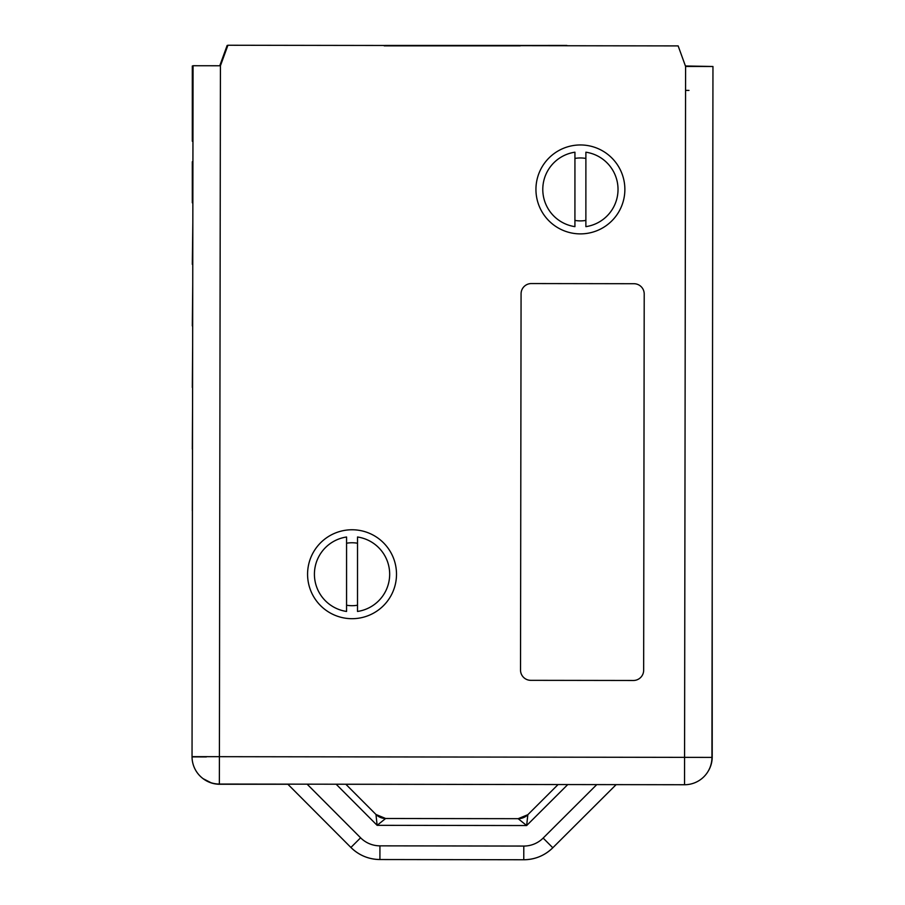<?xml version="1.0" encoding="UTF-8"?>
<svg xmlns="http://www.w3.org/2000/svg" width="905" height="905" viewBox="0 0 905 905"><rect width="100%" height="100%" fill="white"/><g stroke="black" fill="none" stroke-linecap="round" stroke-linejoin="round"><path stroke-width="1.36" d="M688.976 90.398L685.56 90.387M227.845 45.442L227.144 45.442L219.757 65.76M677.551 45.906L566.915 45.748M519.402 45.465L566.915 45.454M365.496 45.454L385.134 45.465M287.779 784.149L350.902 847.465A41.042 41.042 -11.9 0 0 379.908 859.535L523.769 859.75A41.042 41.042 -11.9 0 0 552.808 847.77L616.135 784.635L684.542 784.737A27.365 27.365 -11.9 0 0 711.941 757.406L712.959 66.484L685.594 66.45L678.15 45.906L227.913 45.25L220.424 65.76L193.059 65.726L192.041 756.648A27.365 27.365 -11.9 0 0 192.629 762.349A27.365 27.365 -11.9 0 0 192.641 762.349A27.365 27.365 -11.9 0 0 219.361 784.047L219.406 756.682L192.041 756.648A27.365 27.365 0 0 0 192.629 762.349L192.641 762.349A27.365 27.365 168.1 0 0 203.467 778.933A27.365 27.365 -11.9 0 0 219.372 784.058L307.123 784.171L219.372 784.058M287.869 784.25L218.806 784.25M351.887 784.25L558.08 784.556M284.227 784.262L287.88 784.262L284.227 784.262M708.694 770.313A27.365 27.365 -11.9 0 0 712.212 756.885L712.212 574.505L711.941 757.406A27.365 27.365 168.1 0 1 684.542 784.737L684.576 757.361L219.406 756.682L220.424 65.76M712.212 756.908L712.212 569.641L712.212 756.908A27.365 27.365 168.1 0 1 708.321 770.992A27.365 27.365 0 0 0 712.212 756.908L712.212 756.885M287.779 784.16L350.914 847.476L287.779 784.16M543.147 838.075A27.365 27.365 -11.9 0 1 523.791 846.062L379.93 845.847A27.365 27.365 -11.9 0 1 360.597 837.804L307.123 784.171L336.14 784.216L377.125 825.326L526.653 825.541L567.763 784.556L558.08 784.545L527.841 814.692L526.653 825.541L518.158 818.686L385.643 818.493L377.125 825.326L375.971 814.477L345.823 784.239L336.14 784.216L616.135 784.635L552.808 847.77L543.147 838.075L596.78 784.601L684.542 784.726M203.467 778.933A27.365 27.365 -11.9 0 0 219.677 784.25L219.677 784.25A27.365 27.365 168.1 0 1 203.105 778.673L211.668 783.063L217.268 784.16M685.424 65.975L712.212 66.484M307.576 574.166A44.469 44.469 168.1 0 1 352.102 529.764A44.469 44.469 168.1 0 1 396.503 574.29A44.469 44.469 168.1 0 1 351.977 618.692A44.469 44.469 168.1 0 1 307.576 574.166M535.941 189.36A44.469 44.469 168.1 0 1 580.467 144.958A44.469 44.469 168.1 0 1 624.869 189.484A44.469 44.469 168.1 0 1 580.343 233.886A44.469 44.469 168.1 0 1 535.941 189.36M633.387 680.481A10.26 10.26 -11.9 0 0 643.659 670.232L644.213 293.989L643.659 670.232A10.26 10.26 -11.9 0 1 633.387 680.481L530.771 680.334L633.387 680.481M643.987 291.851A10.26 10.26 -11.9 0 1 644.213 293.989L644.213 293.989A10.26 10.26 -11.9 0 0 643.987 291.851L643.987 291.851A10.26 10.26 -11.9 0 0 633.964 283.718L531.359 283.559A10.26 10.26 -11.9 0 0 521.076 293.808L520.522 670.051A10.26 10.26 -11.9 0 0 530.771 680.334L530.771 680.334A10.26 10.26 -11.9 0 1 520.748 672.189M192.369 531.144L192.313 571.541M192.313 510.635L192.46 469.582M192.313 449.061L192.55 408.008M192.313 387.498L192.641 346.445M192.313 325.924L192.731 284.871M192.313 264.362L192.822 223.309M192.313 202.799L192.313 161.746L192.912 161.746M192.313 141.225L192.946 141.225L192.313 141.225L192.313 65.975L193.059 65.975M711.941 757.406L684.576 757.361L685.594 66.45M574.924 226.646A37.625 37.625 168.1 0 1 543.6 197.211L543.6 197.211A37.625 37.625 -11.9 0 0 574.924 226.646L574.935 152.198A37.625 37.625 -11.9 0 0 543.6 197.211M618.025 189.428A37.625 37.625 168.1 0 1 585.874 226.646A37.625 37.625 -11.9 0 0 617.21 181.634A37.625 37.625 168.1 0 1 618.025 189.428M585.886 158.443A31.471 31.471 -11.9 0 0 574.935 158.432L574.924 220.413A31.471 31.471 -11.9 0 0 585.874 220.413M617.21 181.634A37.625 37.625 -11.9 0 0 585.886 152.198L585.874 226.646M346.558 611.452A37.625 37.625 168.1 0 1 315.234 582.017L315.234 582.017A37.625 37.625 -11.9 0 0 346.558 611.452L346.57 537.004A37.625 37.625 -11.9 0 0 315.234 582.017M389.67 574.234A37.625 37.625 168.1 0 1 357.509 611.452A37.625 37.625 -11.9 0 0 388.856 566.44A37.625 37.625 168.1 0 1 389.67 574.234M357.52 543.238A31.471 31.471 -11.9 0 0 346.57 543.238L346.57 605.219A31.471 31.471 -11.9 0 0 357.509 605.219M388.856 566.44A37.625 37.625 -11.9 0 0 357.52 537.004L357.509 611.452M367.181 784.273L345.857 784.273L367.181 784.273M192.313 756.897L206.408 756.908M523.395 817.656A13.677 13.677 168.1 0 1 518.158 818.686L527.841 814.692A13.677 13.677 168.1 0 1 523.395 817.656M380.405 817.441A13.677 13.677 168.1 0 1 375.971 814.477L385.643 818.493A13.677 13.677 168.1 0 1 380.405 817.441M360.597 837.804L350.902 847.465A41.042 41.042 168.1 0 0 379.919 859.535L379.93 845.847M523.791 846.062L523.769 859.75L379.908 859.535C368.652 859.354 358.98 855.338 350.914 847.476M616.135 784.635L552.808 847.77A41.042 41.042 168.1 0 1 523.769 859.75L379.919 859.535M385.247 45.454L519.232 45.454M218.512 784.239L217.698 784.194M192.041 756.648L193.059 65.726M552.808 847.77C544.72 855.61 535.036 859.603 523.769 859.75M384.252 45.861L520.273 45.861"/></g></svg>
